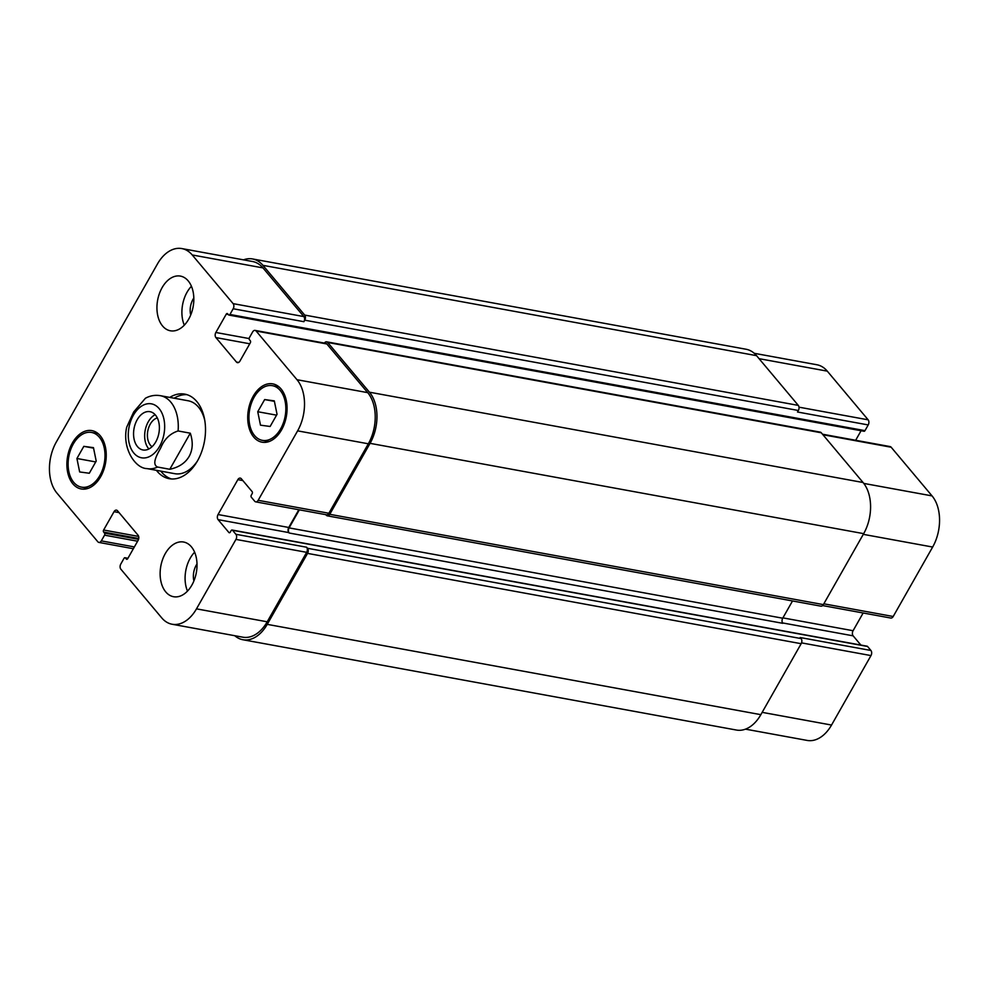 <?xml version="1.0" encoding="UTF-8"?>
<svg xmlns="http://www.w3.org/2000/svg" width="989" height="989" viewBox="0 0 989 989"><rect width="100%" height="100%" fill="white"/><g stroke="black" fill="none" stroke-linecap="round" stroke-linejoin="round"><path stroke-width="1.48" d="M178.094 430.957A37.063 24.07 -79.6 0 0 160.354 395.687C155.186 394.809 150.217 395.662 145.432 398.233L133.676 411.98L126.679 427.248C121.907 448.202 135.196 468.452 147.015 468.601A37.063 24.07 -79.6 0 0 157.597 467.043C151.193 464.2 157.387 454.062 160.824 447.72C164.384 439.079 170.133 433.503 178.094 430.957L190.296 433.194L169.799 469.281L157.597 467.043M190.296 433.194C193.201 441.996 192.818 449.748 189.122 456.461C185.252 463.075 178.799 467.34 169.799 469.281M155.149 414.712A19.459 12.634 -79.6 0 0 148.276 421.796A19.459 12.634 -79.6 0 0 148.882 448.969M157.3 417.927A15.317 9.952 -79.6 0 0 150.254 424.145A15.317 9.952 -79.6 0 0 152.034 446.719M137.187 419.756A19.459 12.634 100.4 0 1 149.982 411.684A19.459 12.634 100.4 0 1 158.908 433.095A19.459 12.634 100.4 0 1 142.972 449.97A19.459 12.634 100.4 0 1 137.187 419.756M186.909 394.66A42.997 27.915 -79.6 0 0 174.175 398.208M160.824 471.135A42.997 27.915 -79.6 0 0 171.48 478.973M204.76 420.374A37.063 24.07 -79.6 0 0 188.083 400.755L160.354 395.687M147.015 468.601L174.744 473.682A37.063 24.07 -79.6 0 0 197.281 461.233M169.737 397.405A42.997 27.915 100.4 0 1 184.72 394.117A42.997 27.915 100.4 0 1 197.503 460.849A42.997 27.915 100.4 0 1 169.243 478.701A42.997 27.915 100.4 0 1 156.386 470.319M863.582 431.019A1.484 0.964 -79.6 0 0 864.979 430.648L868.218 424.936A3.709 2.411 -79.6 0 0 868.157 419.831L827.286 371.147A37.063 24.07 -79.6 0 0 816.877 364.756L754.236 353.296M855.658 440.278L861.073 430.734M822.613 605.565L890.755 618.038A3.709 2.411 -79.6 0 0 893.203 616.493L932.652 547.041A37.063 24.07 -79.6 0 0 932.046 495.897L891.163 447.226A3.709 2.411 -79.6 0 0 890.125 446.583L822.502 434.208M860.887 645.063L853.136 635.84A3.709 2.411 100.4 0 1 853.074 630.722L863.15 612.982M745.496 729.153L807.172 740.427A37.063 24.07 -79.6 0 0 831.539 725.048L870.988 655.583A3.709 2.411 -79.6 0 0 870.926 650.478L867.563 646.472A1.484 0.964 -79.6 0 0 867.155 646.213L232.106 530.03A1.484 0.964 -79.6 0 0 231.129 530.648L230.276 532.144A1.484 0.964 100.4 0 1 228.892 532.502L218.099 519.645A3.709 2.411 100.4 0 1 218.037 514.54L237.842 479.653A3.709 2.411 100.4 0 1 240.29 478.12A3.709 2.411 100.4 0 1 241.328 478.763L252.121 491.607A1.484 0.964 100.4 0 1 252.146 493.659L251.293 495.168A1.484 0.964 -79.6 0 0 251.317 497.207L254.68 501.213A3.709 2.411 -79.6 0 0 255.718 501.856A3.709 2.411 -79.6 0 0 258.154 500.31L297.615 430.858A37.063 24.07 -79.6 0 0 296.997 379.714L256.126 331.031A3.709 2.411 -79.6 0 0 255.075 330.4A3.709 2.411 -79.6 0 0 252.64 331.933L249.401 337.645A1.484 0.964 -79.6 0 0 249.426 339.697L250.304 340.748A1.484 0.964 100.4 0 1 250.328 342.787L239.907 361.133A3.709 2.411 100.4 0 1 237.471 362.666A3.709 2.411 100.4 0 1 236.433 362.036L215.911 337.583A3.709 2.411 100.4 0 1 215.849 332.477L226.271 314.131A1.484 0.964 100.4 0 1 227.655 313.773L228.546 314.823A1.484 0.964 -79.6 0 0 229.93 314.465L233.181 308.753A3.709 2.411 -79.6 0 0 233.12 303.635L192.237 254.964A37.063 24.07 -79.6 0 0 181.828 248.573A37.063 24.07 -79.6 0 0 157.461 263.952L56.348 441.959A37.063 24.07 -79.6 0 0 56.954 493.103L97.837 541.774A3.709 2.411 -79.6 0 0 98.875 542.417A3.709 2.411 -79.6 0 0 101.311 540.884L104.562 535.16A1.484 0.964 -79.6 0 0 104.537 533.12L103.647 532.07A1.484 0.964 100.4 0 1 103.622 530.017L114.044 511.684A3.709 2.411 100.4 0 1 116.479 510.139A3.709 2.411 100.4 0 1 117.518 510.781L138.052 535.222A3.709 2.411 100.4 0 1 138.114 540.34L127.692 558.686A1.484 0.964 100.4 0 1 126.295 559.045L125.418 557.981A1.484 0.964 -79.6 0 0 124.021 558.352L120.782 564.064A3.709 2.411 -79.6 0 0 120.843 569.169L161.714 617.853A37.063 24.07 -79.6 0 0 172.123 624.244A37.063 24.07 -79.6 0 0 196.49 608.853L235.951 539.401A3.709 2.411 -79.6 0 0 235.889 534.283L232.526 530.277A1.484 0.964 -79.6 0 0 232.106 530.03M194.61 552.208A27.803 18.049 -79.6 0 0 190.259 558.13A27.803 18.049 -79.6 0 0 187.49 591.113M197.009 563.965A15.317 9.952 -79.6 0 0 193.893 580.963M165.299 553.568A27.803 18.049 100.4 0 1 183.583 542.021A27.803 18.049 100.4 0 1 196.329 572.619A27.803 18.049 100.4 0 1 173.57 596.713A27.803 18.049 100.4 0 1 165.299 553.568M191.421 286.266A27.803 18.049 -79.6 0 0 187.069 292.2A27.803 18.049 -79.6 0 0 184.3 325.171M193.807 298.035A15.317 9.952 -79.6 0 0 190.704 315.021M162.109 287.638A27.803 18.049 100.4 0 1 180.381 276.092A27.803 18.049 100.4 0 1 193.139 306.689A27.803 18.049 100.4 0 1 170.38 330.783A27.803 18.049 100.4 0 1 162.109 287.638M264.656 399.568L274.299 400.866L277.044 414.317L270.133 426.469L260.49 425.171L257.746 411.721L264.656 399.568L274.398 401.349M257.746 411.721L276.561 415.157M83.818 446.348L93.46 447.646L96.205 461.097L89.307 473.249L79.652 471.951L76.919 458.488L83.818 446.348L93.559 448.128M76.919 458.488L95.723 461.937M254.124 397.219A27.803 18.049 -79.6 0 0 262.394 440.365A27.803 18.049 -79.6 0 0 285.153 416.27A27.803 18.049 -79.6 0 0 272.395 385.673A27.803 18.049 -79.6 0 0 254.124 397.219M253.246 396.156A29.658 19.248 100.4 0 1 272.729 383.856A29.658 19.248 100.4 0 1 286.34 416.48A29.658 19.248 100.4 0 1 262.06 442.194A29.658 19.248 100.4 0 1 253.246 396.156M73.285 443.987A27.803 18.049 -79.6 0 0 81.555 487.144A27.803 18.049 -79.6 0 0 104.315 463.037A27.803 18.049 -79.6 0 0 91.569 432.453A27.803 18.049 -79.6 0 0 73.285 443.987M72.407 442.936A29.658 19.248 100.4 0 1 91.903 430.623A29.658 19.248 100.4 0 1 105.502 463.26A29.658 19.248 100.4 0 1 81.222 488.962A29.658 19.248 100.4 0 1 72.407 442.936M307.492 548.277A3.709 2.411 100.4 0 1 307.554 553.395L267.24 624.356A37.063 24.07 100.4 0 1 242.874 639.735L736.484 730.055A37.063 24.07 -79.6 0 0 760.85 714.664L801.164 643.703A3.709 2.411 -79.6 0 0 801.102 638.585L307.492 548.277L306.602 547.226A3.709 2.411 100.4 0 1 306.664 552.332L267.203 621.797A37.063 24.07 100.4 0 1 242.837 637.188L172.123 624.244M298.826 509.743L288.751 527.471A3.709 2.411 -79.6 0 0 288.813 532.589L289.159 533.009A3.709 2.411 -79.6 0 1 289.097 527.891L299.358 509.829M255.075 330.4L325.789 343.331A3.709 2.411 100.4 0 1 326.84 343.974L367.71 392.645A37.063 24.07 100.4 0 1 368.328 443.789L328.867 513.254A3.709 2.411 100.4 0 1 326.432 514.787L255.718 501.856M181.828 248.573L252.541 261.504A37.063 24.07 100.4 0 1 262.95 267.895L303.833 316.579A3.709 2.411 100.4 0 1 303.895 321.697L233.181 308.753M243.504 259.847A37.063 24.07 100.4 0 1 252.516 258.945A37.063 24.07 100.4 0 1 262.926 265.336L304.686 315.071A3.709 2.411 100.4 0 1 304.748 320.189L303.895 321.697M324.392 343.072A3.709 2.411 100.4 0 1 326.654 341.835A3.709 2.411 100.4 0 1 327.693 342.466L369.453 392.2A37.063 24.07 100.4 0 1 370.059 443.344L329.757 514.305A3.709 2.411 100.4 0 1 327.322 515.838A3.709 2.411 100.4 0 1 326.271 515.207L325.838 514.676M242.874 639.735A37.063 24.07 100.4 0 1 234.764 635.704M868.218 424.936L797.505 412.005L798.358 410.497A3.709 2.411 -79.6 0 0 798.296 405.391L756.536 355.657A37.063 24.07 -79.6 0 0 746.126 349.265L252.516 258.945M327.322 515.838L820.932 606.158A3.709 2.411 -79.6 0 0 823.367 604.613L863.681 533.652A37.063 24.07 -79.6 0 0 863.063 482.508L821.303 432.786A3.709 2.411 -79.6 0 0 820.264 432.144L326.654 341.835M801.102 638.585L800.212 637.534L870.926 650.478M289.159 533.009L782.781 623.317A3.709 2.411 100.4 0 1 782.719 618.212L792.523 600.953M164.533 429.955A27.432 17.814 -79.6 0 0 143.133 405.218A27.432 17.814 -79.6 0 0 130.449 447.275A27.432 17.814 -79.6 0 0 159.563 446.422A27.432 17.814 -79.6 0 0 164.533 429.955M134.368 546.929L101.311 540.884M119.051 512.599L114.044 511.684M267.203 621.797L196.49 608.853M306.664 552.332L235.951 539.401M306.602 547.226L235.889 534.283M288.751 527.471L218.037 514.54M288.813 532.589L218.099 519.645M242.849 480.567L237.842 479.653M328.867 513.254L258.154 500.31M368.328 443.789L297.615 430.858M367.71 392.645L296.997 379.714M326.84 343.974L256.126 331.031M238.67 362.444L236.433 362.036M249.772 343.789L215.911 337.583M249.129 338.559L215.849 332.477M303.833 316.579L233.12 303.635M262.95 267.895L192.237 254.964M762.16 712.352L831.539 725.048M801.535 642.875L870.988 655.583M782.497 622.909L853.136 635.84M782.905 617.878L853.074 630.722M823.825 603.809L893.203 616.493M863.286 534.344L932.652 547.041M863.78 483.411L932.046 495.897M822.947 434.74L891.163 447.226M799.013 407.171L868.157 419.831M759.07 358.673L827.286 371.147M103.622 530.017L138.645 536.434M138.732 538.486L103.647 532.07M138.534 539.339L104.537 533.12M137.607 541.218L104.562 535.16M756.536 355.657L262.926 265.336M798.296 405.391L304.686 315.071M798.358 410.497L304.748 320.189M864.979 430.648L229.93 314.465M228.261 314.502L226.271 314.131M821.303 432.786L327.693 342.466M863.063 482.508L369.453 392.2M863.681 533.652L370.059 443.344M823.367 604.613L329.757 514.305M782.719 618.212L289.097 527.891M229.782 532.663L228.892 532.502M867.563 646.472L232.526 530.277M801.164 643.703L307.554 553.395M760.85 714.664L267.24 624.356M127.828 558.426L125.418 557.981M127.198 559.205L126.295 559.045M262.394 440.365L268.983 441.576M272.395 385.673L278.985 386.884M81.555 487.144L88.145 488.343M91.569 432.453L98.158 433.652M98.875 542.417L133.342 548.722M864.003 431.266L228.953 315.083M127.927 558.266L124.997 557.734"/></g></svg>
